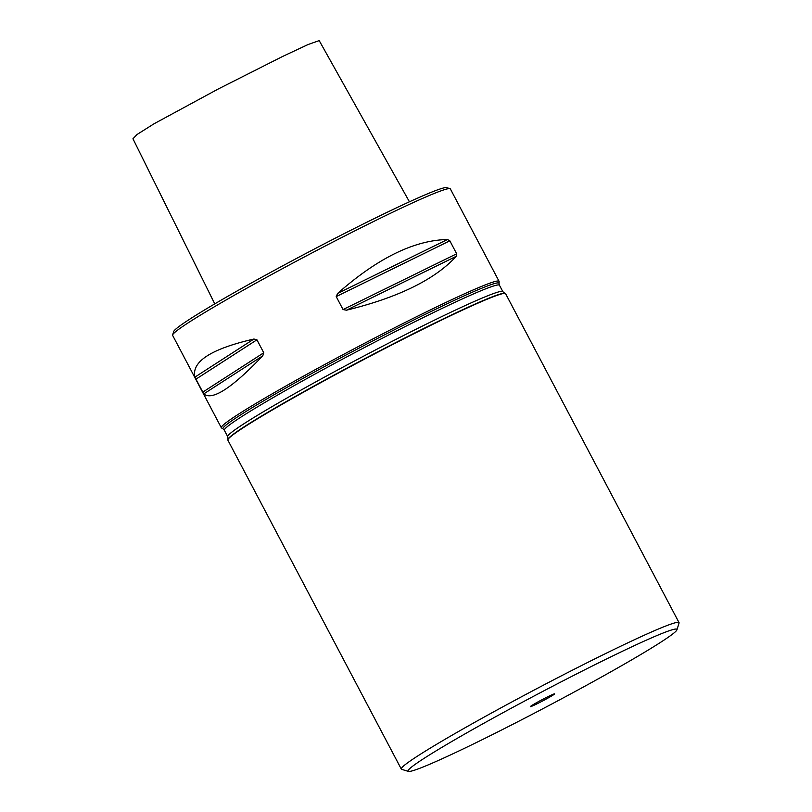 <?xml version="1.0" encoding="UTF-8"?>
<svg xmlns="http://www.w3.org/2000/svg" width="812" height="812" viewBox="0 0 812 812"><rect width="100%" height="100%" fill="white"/><g stroke="black" fill="none" stroke-linecap="round" stroke-linejoin="round"><path stroke-width="1.22" d="M214.764 303.871L132.955 138.781L137.106 134.447L154.118 123.728L218.083 89.076L282.617 56.464L307.941 44.579L319.197 40.6L409.441 201.802M221.331 427.751L172.631 335.376A156.99 7.927 -27.8 0 1 172.621 334.93L173.666 331.57A154.503 7.805 -27.8 0 1 306.703 253.05A154.503 7.805 -27.8 0 1 446.651 187.643L450.01 188.678A156.99 7.927 -27.8 0 1 450.366 188.932L499.075 281.317A156.99 7.927 -27.8 0 1 499.126 281.551L499.045 283.469A156.026 7.876 -27.8 0 0 357.3 349.028A156.026 7.876 -27.8 0 0 223.127 428.949L221.503 427.924A156.99 7.927 -27.8 0 1 221.331 427.751A156.99 7.927 -27.8 0 1 356.509 347.516A156.99 7.927 -27.8 0 1 499.075 281.317M401.29 769.065L227.878 440.165A156.99 7.927 -27.8 0 1 227.867 439.718A156.99 7.927 -27.8 0 1 348.165 367.826A156.99 7.927 -27.8 0 1 499.776 294.452A156.99 7.927 -27.8 0 1 505.257 293.467A156.99 7.927 -27.8 0 1 505.622 293.731L679.035 622.631A156.99 7.927 152.2 0 0 673.189 623.362A156.99 7.927 152.2 0 0 518.107 698.594A156.99 7.927 152.2 0 0 401.29 769.065A156.99 7.927 152.2 0 0 401.656 769.329L408.375 771.4A152.006 7.673 152.2 0 0 546.06 707.049A152.006 7.673 152.2 0 0 676.954 629.797A152.006 7.673 152.2 0 0 671.291 630.061A152.006 7.673 152.2 0 0 517.772 704.714A152.006 7.673 152.2 0 0 408.375 771.4M194.9 377.133C191.409 361.614 211.079 348.906 253.933 339.03L256.927 339.802L263.758 352.763L262.773 355.808C231.816 388.237 212.145 400.935 203.751 393.911L194.9 377.133L253.933 339.03M337.63 293.416C377.55 258.196 414.161 240.22 447.453 239.51L449.838 240.819L456.669 253.791L456.303 256.287C434.897 279.551 398.286 297.527 346.47 310.194L343.05 309.555L336.219 296.593L337.63 293.416L447.453 239.51M172.621 334.93A156.99 7.927 -27.8 0 1 307.799 255.141A156.99 7.927 -27.8 0 1 450.01 188.678M676.954 629.797L679.045 623.078A156.99 7.927 152.2 0 0 679.035 622.631M554.099 693.925A13.702 0.69 -27.8 0 1 554.586 693.844A13.702 0.69 -27.8 0 1 542.802 700.868A13.702 0.69 -27.8 0 1 530.358 706.623A13.702 0.69 -27.8 0 1 540.731 700.401A13.702 0.69 -27.8 0 1 554.099 693.925M227.867 439.718L228.01 439.272A156.665 7.917 -27.8 0 1 362.903 359.655A156.665 7.917 -27.8 0 1 504.81 293.335L505.257 293.467M228.01 439.272L227.736 436.683A155.498 7.856 -27.8 0 1 361.624 357.219A155.498 7.856 -27.8 0 1 502.831 291.65L504.81 293.335M227.736 436.683L224.356 430.289A155.498 7.856 -27.8 0 1 358.244 350.814A155.498 7.856 -27.8 0 1 499.461 285.245L502.831 291.65M256.927 339.802L195.865 379.214M263.758 352.763L202.695 392.186M262.773 355.808L203.751 393.911M449.838 240.819L336.219 296.593M456.669 253.791L343.05 309.555M456.303 256.287L346.47 310.194M224.356 430.289L223.127 428.949M499.461 285.245L499.045 283.469"/></g></svg>
